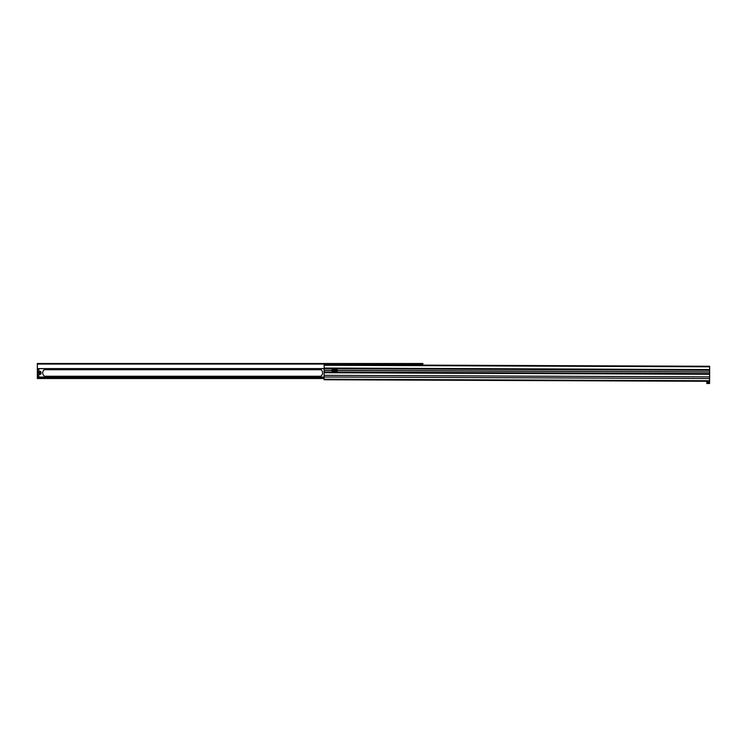 <?xml version="1.0" encoding="UTF-8"?>
<svg xmlns="http://www.w3.org/2000/svg" width="747" height="747" viewBox="0 0 747 747"><rect width="100%" height="100%" fill="white"/><g stroke="black" fill="none" stroke-linecap="round" stroke-linejoin="round"><path stroke-width="1.12" d="M324.105 378.524L37.35 378.524L37.35 369.139L39.087 369.139M422.839 365.124L422.839 363.5L37.35 363.5L37.35 369.139M324.142 368.682L37.35 368.682L324.142 368.663M416.686 368.542A2.344 2.344 0 0 1 418.264 368.551M321.098 368.682L321.098 369.812A3.856 3.856 0 0 1 321.098 375.946L321.098 377.076M39.544 377.076L37.686 375.209A13.791 13.791 0 0 1 37.574 374.406L39.283 374.882L41.02 373.883L41.02 371.875L39.283 370.867L37.574 371.352A13.791 13.791 0 0 0 37.527 371.819M44.241 377.076L44.241 375.946A3.856 3.856 0 0 1 44.241 369.812L44.241 368.682M39.544 368.682L37.686 370.54A13.791 13.791 0 0 0 37.574 371.352M37.574 374.406A13.791 13.791 0 0 1 37.527 373.93M39.974 372.874A0.691 0.691 0 0 0 39.283 372.183A0.691 0.691 0 0 0 38.592 372.874A0.691 0.691 0 0 0 39.283 373.565A0.691 0.691 0 0 0 39.974 372.874M37.817 371.651L37.817 374.098M39.908 372.874A0.635 0.635 0 0 0 39.283 372.239A0.635 0.635 0 0 0 38.648 372.874A0.635 0.635 0 0 0 39.283 373.509A0.635 0.635 0 0 0 39.908 372.874M324.142 368.038L709.641 369.578L709.65 366.263L324.161 364.723L324.133 370.437L331.855 370.465M324.133 370.381L331.855 370.409A1.382 1.382 0 0 1 333.246 369.037A1.382 1.382 0 0 1 334.619 370.419A1.382 1.382 0 0 1 336.001 369.046A1.382 1.382 0 0 1 337.373 370.428L709.631 371.922L709.594 381.297L324.095 379.756L324.114 377.002L709.603 378.533M324.133 370.325L331.855 370.353M324.114 377.002L324.114 375.339L709.603 376.88M324.114 375.339L324.123 372.585L709.622 374.126M324.133 370.437L324.123 372.585M337.373 370.484L709.631 371.978M337.373 370.381L709.631 371.922M324.142 368.729L709.631 370.26L709.631 371.866M709.631 370.26L709.641 369.709L324.142 368.178M337.373 370.428A1.382 1.382 0 0 1 335.991 371.81A1.382 1.382 0 0 1 334.619 370.419A1.382 1.382 0 0 1 333.227 371.791A1.382 1.382 0 0 1 331.855 370.409A1.382 1.382 0 0 1 333.246 369.037A1.382 1.382 0 0 1 334.619 370.419A1.382 1.382 0 0 1 336.001 369.046A1.382 1.382 0 0 1 337.373 370.428M335.991 371.091L335.412 370.755L336.001 369.756L336.57 370.764L335.991 371.091L336.542 370.745L336.001 369.793L335.44 370.11L335.991 371.063M333.237 371.082L332.658 370.745L333.237 369.746L333.816 370.082L333.237 371.082L333.788 370.101L332.686 370.092L333.237 371.054M706.83 382.109L709.585 382.119L709.585 383.5L706.821 383.491L706.83 382.109M706.83 382.436L709.585 382.455M37.35 369.709L38.517 369.709M44.241 369.709L321.098 369.709M37.35 376.245L38.713 376.245M44.241 376.245L321.098 376.245M37.35 377.973L324.105 377.973M37.35 377.142L324.114 377.142M37.35 377.086L324.114 377.086L37.35 377.076M37.35 377.03L39.507 377.03M44.241 377.03L321.098 377.03M37.35 376.693L39.171 376.693M44.241 376.693L321.098 376.693M44.241 369.139L321.098 369.139M37.35 368.607L324.142 368.607M37.35 364.05L422.839 364.05M324.161 365.274L709.65 366.814M324.105 379.205L709.594 380.746M324.123 372.725L709.622 374.266M324.133 372.034L709.622 373.575M334.693 370.419A1.298 1.298 0 0 0 335.991 371.726A1.298 1.298 0 0 0 337.289 370.428A1.298 1.298 0 0 0 336.001 369.13A1.298 1.298 0 0 0 334.693 370.419M331.939 370.409A1.298 1.298 0 0 0 333.227 371.707A1.298 1.298 0 0 0 334.535 370.419A1.298 1.298 0 0 0 333.237 369.121A1.298 1.298 0 0 0 331.939 370.409"/></g></svg>
